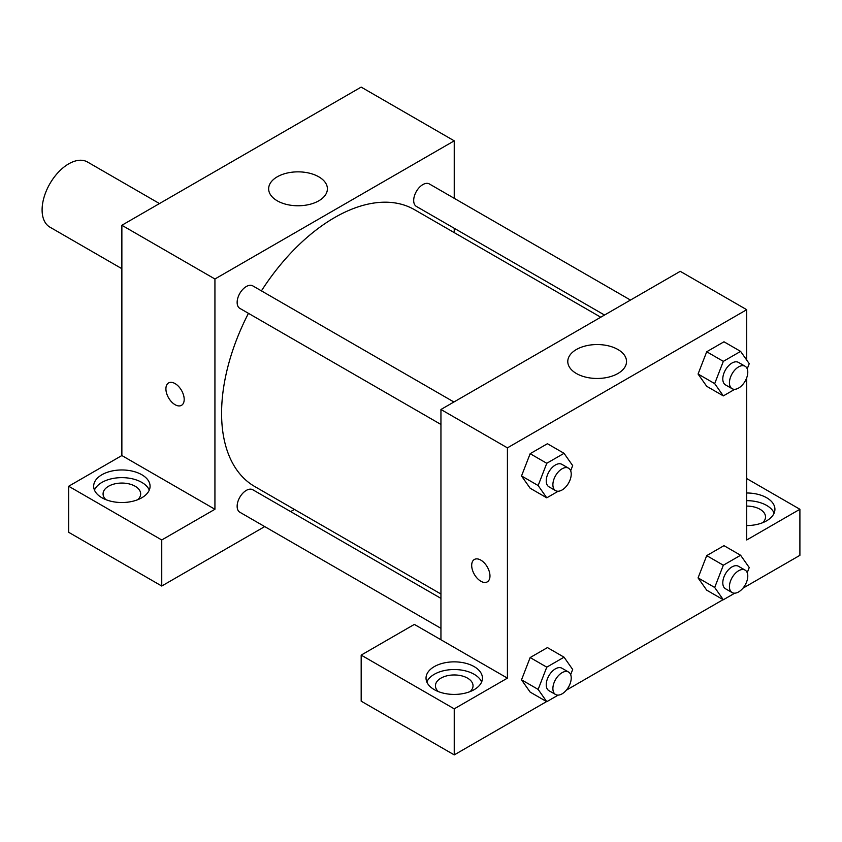 <?xml version="1.0" encoding="UTF-8"?>
<svg xmlns="http://www.w3.org/2000/svg" width="842" height="842" viewBox="0 0 842 842"><rect width="100%" height="100%" fill="white"/><g stroke="black" fill="none" stroke-linecap="round" stroke-linejoin="round"><path stroke-width="1.26" d="M159.475 203.564L87.494 162.001A37.606 21.713 120 0 0 58.519 172.073A37.606 21.713 120 0 0 42.1 209.921A37.606 21.713 120 0 0 49.889 227.13L121.869 268.693M68.686 486.244L161.748 539.975L214.931 509.273L121.869 455.543L68.686 486.244L68.686 532.302L161.748 586.032L264.714 526.587M121.869 455.543L121.869 225.267L361.176 87.105L454.238 140.835L454.238 198.312M454.238 228.277L454.238 232.624M453.912 401.992L252.789 285.88A12.977 7.494 120 0 0 239.823 293.374A12.977 7.494 120 0 0 239.823 308.351L440.945 424.463M161.748 539.975L161.748 586.032M290.658 511.61L294.426 509.431M214.931 509.273L214.931 278.997L454.238 140.835M630.469 300.057L429.346 183.945A12.977 7.494 120 0 0 419.348 187.419A12.977 7.494 120 0 0 413.685 200.48A12.977 7.494 120 0 0 416.38 206.416L604.524 315.045M440.945 598.378L252.789 489.749A12.977 7.494 120 0 0 242.801 493.223A12.977 7.494 120 0 0 237.139 506.274A12.977 7.494 120 0 0 239.823 512.22L440.945 628.332M248.453 313.329A159.812 92.273 120 0 0 221.583 413.327A159.812 92.273 120 0 0 254.673 486.487L440.945 594.02M600.756 317.213L414.496 209.679A159.812 92.273 120 0 0 261.43 290.858M168.589 382.942A12.925 7.462 -120 0 0 166.611 393.298A12.925 7.462 -120 0 0 175.052 404.686A12.925 7.462 60 0 1 166.6 393.298A12.925 7.462 60 0 1 168.589 382.942A12.925 7.462 60 0 1 181.514 390.404A12.925 7.462 60 0 1 181.514 405.328A12.925 7.462 60 0 1 175.052 404.686A12.925 7.462 -120 0 0 181.514 405.328M214.931 278.997L121.869 225.267M318.792 176.82A29.375 16.956 180 0 1 327.401 188.808A29.375 16.956 180 0 1 298.026 205.774A29.375 16.956 180 0 1 268.651 188.808A29.375 16.956 180 0 1 286.785 173.136A29.375 16.956 180 0 1 318.792 176.82M101.924 474.73A28.207 16.282 180 0 1 132.657 471.204A28.207 16.282 180 0 1 150.076 486.244A28.207 16.282 180 0 1 121.869 502.527A28.207 16.282 180 0 1 93.662 486.244A28.207 16.282 180 0 1 101.924 474.73M149.276 490.086A28.207 16.282 0 0 0 129.489 478.245A28.207 16.282 0 0 0 101.924 482.403A28.207 16.282 0 0 0 94.462 490.086M105.924 499.674A18.798 10.851 180 0 1 103.071 493.917A18.798 10.851 180 0 1 114.67 483.887A18.798 10.851 180 0 1 135.162 486.244A18.798 10.851 180 0 1 140.667 493.917A18.798 10.851 180 0 1 137.804 499.674M440.945 639.762L414.348 624.406L361.176 655.108L454.238 708.838L507.421 678.136L440.945 639.762L440.945 409.486L680.252 271.324L746.717 309.698L746.717 360.092M361.176 655.108L361.176 701.165L454.238 754.895L546.574 701.586M566.34 690.166L723.131 599.651M742.897 588.232L799.9 555.331L799.9 509.273L746.717 539.975L746.717 377.742M746.717 506.095A18.798 10.851 180 0 1 760.021 509.273A18.798 10.851 180 0 1 765.525 516.946A18.798 10.851 180 0 1 762.663 522.703M774.124 513.104A28.207 16.282 0 0 0 746.717 500.664M746.717 492.991A28.207 16.282 180 0 1 774.924 509.273A28.207 16.282 180 0 1 746.717 525.555M438.293 691.566A18.798 10.851 180 0 1 435.44 685.809A18.798 10.851 180 0 1 454.238 674.958A18.798 10.851 180 0 1 473.036 685.809A18.798 10.851 180 0 1 470.173 691.566M481.645 681.978A28.207 16.282 0 0 0 461.858 670.137A28.207 16.282 0 0 0 434.293 674.295A28.207 16.282 0 0 0 426.831 681.978M434.293 666.622A28.207 16.282 180 0 1 465.026 663.096A28.207 16.282 180 0 1 482.434 678.136A28.207 16.282 180 0 1 454.238 694.418A28.207 16.282 180 0 1 426.031 678.136A28.207 16.282 180 0 1 434.293 666.622M454.238 708.838L454.238 754.895M746.717 478.572L799.9 509.273M734.729 593.189L723.331 599.767L714.69 587.474L723.331 565.224L706.712 555.625L723.983 545.658L706.712 555.625L698.071 577.886L706.712 590.168L698.06 577.907M734.729 389.32L723.331 395.898L706.712 386.299L698.06 374.037M723.331 395.898L714.69 383.615L723.331 361.355L706.712 351.756L723.983 341.789L706.712 351.756L698.071 374.016L706.712 386.299M558.172 491.244L546.774 497.832L530.155 488.234L521.503 475.972M546.774 497.832L538.143 485.539L546.774 463.289L530.155 453.691L547.426 443.723L530.155 453.691L521.524 475.951L530.155 488.234M558.172 695.113L546.774 701.691L538.143 689.409L546.774 667.159L530.155 657.56L547.426 647.593L530.155 657.56L521.524 679.82L530.155 692.103L521.503 679.841M507.421 678.136L507.421 447.86L746.717 309.698M617.933 349.514A29.375 16.956 180 0 1 626.532 361.513A29.375 16.956 180 0 1 597.157 378.468A29.375 16.956 180 0 1 567.782 361.513A29.375 16.956 180 0 1 585.916 345.841A29.375 16.956 180 0 1 617.933 349.514M507.421 447.86L440.945 409.486M474.362 559.477A12.925 7.462 -120 0 0 472.383 569.834A12.925 7.462 -120 0 0 480.835 581.222A12.925 7.462 60 0 1 472.383 569.834A12.925 7.462 60 0 1 474.362 559.477A12.925 7.462 60 0 1 487.286 566.94A12.925 7.462 60 0 1 487.286 581.875A12.925 7.462 60 0 1 480.824 581.233A12.925 7.462 -120 0 0 487.297 581.864M546.774 463.289L564.045 453.312L572.676 465.605L570.666 470.783M568.539 468.173L561.898 464.342A12.977 7.494 120 0 0 551.899 467.815A12.977 7.494 120 0 0 546.237 480.866A12.977 7.494 120 0 0 548.921 486.802L555.573 490.644A12.977 7.494 120 0 0 568.539 483.15A12.977 7.494 120 0 0 568.539 468.173A12.977 7.494 120 0 0 558.551 471.646A12.977 7.494 120 0 0 552.889 484.708A12.977 7.494 120 0 0 555.573 490.644M538.143 485.539L521.524 475.951M564.045 453.312L547.426 443.723M723.331 361.355L740.602 351.388L749.233 363.67L747.222 368.859M745.096 366.238L738.455 362.407A12.977 7.494 120 0 0 728.456 365.881A12.977 7.494 120 0 0 722.794 378.932A12.977 7.494 120 0 0 725.478 384.878L732.13 388.709A12.977 7.494 120 0 0 745.096 381.226A12.977 7.494 120 0 0 745.096 366.238A12.977 7.494 120 0 0 735.098 369.722A12.977 7.494 120 0 0 729.435 382.773A12.977 7.494 120 0 0 732.13 388.709M714.69 383.615L698.071 374.016M740.602 351.388L723.983 341.789M546.774 667.159L564.045 657.181L572.676 669.474L570.666 674.653M568.539 672.042L561.898 668.201A12.977 7.494 120 0 0 551.899 671.684A12.977 7.494 120 0 0 546.237 684.735A12.977 7.494 120 0 0 548.921 690.672L555.573 694.513A12.977 7.494 120 0 0 568.539 687.019A12.977 7.494 120 0 0 568.539 672.042A12.977 7.494 120 0 0 558.551 675.516A12.977 7.494 120 0 0 552.889 688.577A12.977 7.494 120 0 0 555.573 694.513M546.774 701.691L530.155 692.103M538.143 689.409L521.524 679.82M564.045 657.181L547.426 647.593M723.331 565.224L740.602 555.257L749.233 567.54L747.222 572.718M745.096 570.108L738.455 566.277A12.977 7.494 120 0 0 728.456 569.75A12.977 7.494 120 0 0 722.794 582.801A12.977 7.494 120 0 0 725.478 588.747L732.13 592.579A12.977 7.494 120 0 0 745.096 585.095A12.977 7.494 120 0 0 745.096 570.108A12.977 7.494 120 0 0 735.098 573.591A12.977 7.494 120 0 0 729.435 586.642A12.977 7.494 120 0 0 732.13 592.579M723.331 599.767L706.712 590.168M714.69 587.474L698.071 577.886M740.602 555.257L723.983 545.658"/></g></svg>

